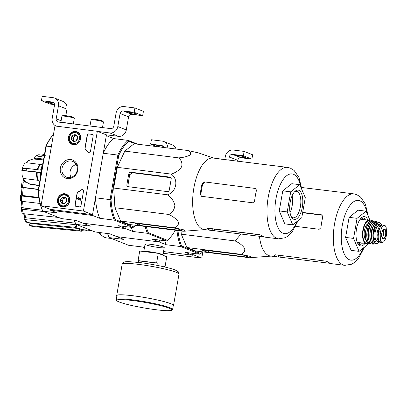 <?xml version="1.0" encoding="UTF-8"?>
<svg xmlns="http://www.w3.org/2000/svg" width="407" height="407" viewBox="0 0 407 407"><rect width="100%" height="100%" fill="white"/><g stroke="black" fill="none" stroke-linecap="round" stroke-linejoin="round"><path stroke-width="0.61" d="M163.232 253.276L201.755 258.109L202.839 251.887M163.528 251.572L192.526 255.214L192.852 253.332L192.653 254.487L201.755 258.109M237.622 161.284L237.79 160.327A2.956 2.656 -68.3 0 1 240.944 157.758L251.877 159.132L252.635 154.782L244.139 151.404L233.211 150.03A7.397 6.634 -68.3 0 0 225.32 156.451L224.756 159.666M228.734 160.165L229.294 156.949L237.79 160.327M251.877 159.132L243.381 155.754L232.448 154.38A2.956 2.656 -68.3 0 0 229.294 156.949M236.584 155.81L238.4 156.532A3.917 0.392 9.9 0 0 242.704 157.499A3.917 0.392 9.9 0 0 245.777 157.646A3.917 0.392 9.9 0 0 245.426 157.412L243.605 156.69A3.917 0.392 9.9 0 0 239.306 155.723A3.917 0.392 9.9 0 0 236.233 155.576A3.917 0.392 9.9 0 0 236.584 155.81L236.64 155.474M243.381 155.754L244.139 151.404M175.977 149.013A7.397 6.634 -68.3 0 0 172.288 144.892L163.792 141.514A7.397 6.634 -68.3 0 0 162.327 141.132L151.394 139.764L150.636 144.114L156.965 146.627M167.801 147.99A7.397 6.634 -68.3 0 0 163.792 141.514M157.143 145.497L157.087 145.828L158.908 146.556A3.917 0.392 9.9 0 0 161.177 147.156M157.087 145.828A3.917 0.392 9.9 0 1 156.736 145.599A3.917 0.392 9.9 0 1 159.061 145.64A3.917 0.392 9.9 0 1 163.187 146.423M150.636 144.114L161.564 145.482L162.683 145.93M163.68 147.471A2.956 2.656 -68.3 0 0 162.154 145.635A2.956 2.656 -68.3 0 0 161.564 145.482M83.435 211.04L41.036 205.718L54.95 125.982L97.349 131.303L83.435 211.04L92.537 214.662L50.137 209.34L41.036 205.718M53.485 134.396A45.854 19.719 97.2 0 0 45.889 146.322L38.182 190.486L38.507 190.639A46.591 20.035 97.2 0 0 42.801 211.162L57.377 212.993L50.315 210.185L50.137 209.34L92.537 214.662L106.451 134.926L97.349 131.303M79.431 206.832L76.119 206.415A1.48 1.328 111.7 0 1 75.046 204.802L77.081 193.152A1.48 1.328 111.7 0 1 77.9 192.007A25.885 23.224 111.7 0 0 81.497 189.759A1.48 1.328 111.7 0 1 83.527 191.107L81.008 205.55A1.48 1.328 111.7 0 1 79.431 206.832M93.152 135.963L90.43 151.562A1.48 1.328 111.7 0 1 88.024 152.355A25.885 23.224 111.7 0 0 85.353 149.318A1.48 1.328 111.7 0 1 84.956 148.021L87.19 135.216A1.48 1.328 111.7 0 1 88.767 133.928L92.079 134.346A1.48 1.328 111.7 0 1 93.152 135.963M70.757 159.554A9.732 8.73 111.7 0 1 75.809 174.807A9.732 8.73 111.7 0 1 60.709 172.914A9.732 8.73 111.7 0 1 70.757 159.554M64.789 193.752A6.787 6.09 111.7 0 1 66.336 194.185A6.787 6.09 111.7 0 1 69.282 202.655A6.787 6.09 111.7 0 1 61.32 206.787A6.787 6.09 111.7 0 1 57.687 199.003A6.787 6.09 111.7 0 1 64.789 193.752M75.666 131.415A6.787 6.09 111.7 0 1 77.213 131.848A6.787 6.09 111.7 0 1 80.164 140.318A6.787 6.09 111.7 0 1 72.202 144.444A6.787 6.09 111.7 0 1 68.569 136.666A6.787 6.09 111.7 0 1 75.666 131.415M73.835 144.755A6.654 5.973 111.7 0 1 73.392 144.388M78.042 132.707A6.654 5.973 111.7 0 1 78.612 132.743M62.953 207.097A6.654 5.973 111.7 0 1 62.515 206.725M67.16 195.045A6.654 5.973 111.7 0 1 67.73 195.08M71.057 160.999A8.466 7.596 111.7 0 1 72.741 161.431A8.466 7.596 111.7 0 1 76.669 172.105A8.466 7.596 111.7 0 1 66.483 177.162A8.466 7.596 111.7 0 1 62.246 167.404A8.466 7.596 111.7 0 1 71.057 160.999M71.077 177.355A8.466 7.596 111.7 0 1 76.211 164.448M88.65 152.803A1.48 1.328 111.7 0 1 88.207 152.427L88.024 152.355M92.465 134.463A1.48 1.328 111.7 0 0 92.262 134.417L88.95 134.005A1.48 1.328 111.7 0 0 87.373 135.287L85.134 148.097A1.48 1.328 111.7 0 0 85.531 149.389A25.885 23.224 111.7 0 1 88.207 152.427M75.916 206.374A1.48 1.328 111.7 0 1 75.229 204.874L77.259 193.223A1.48 1.328 111.7 0 1 78.083 192.079L77.9 192.007M82.84 189.606A1.48 1.328 111.7 0 0 81.675 189.83A25.885 23.224 111.7 0 1 78.083 192.079M80.581 200.234L81.141 198.153L80.581 200.234L78.561 198.158A0.443 0.397 111.7 0 0 78.246 198.957M78.724 197.736A0.885 0.799 111.7 0 1 79.019 197.888L80.332 199.349L80.561 198.031L80.957 198.082M79.019 197.888L80.347 199.252M78.154 199.389L78.414 199.023L78.154 199.389A0.885 0.799 111.7 0 1 77.569 198.224A0.885 0.799 111.7 0 1 78.836 197.812M78.337 199.461A0.885 0.799 111.7 0 1 78.073 199.374M78.23 198.952A0.443 0.397 111.7 0 1 77.941 198.372A0.443 0.397 111.7 0 1 78.561 198.158M65.664 197.695L66.687 200.788L64.652 203.495L61.589 203.113L60.567 200.02L62.602 197.314L65.664 197.695A3.414 3.063 111.7 0 1 66.687 200.788A3.414 3.063 111.7 0 1 64.652 203.495A3.414 3.063 111.7 0 1 61.589 203.113A3.414 3.063 111.7 0 1 60.567 200.02A3.414 3.063 111.7 0 1 62.602 197.314A3.414 3.063 111.7 0 1 65.664 197.695M58.659 199.781A5.545 4.976 111.7 0 1 66.931 196.006A5.545 4.976 111.7 0 1 65.288 205.423A5.545 4.976 111.7 0 1 58.659 199.781M58.298 199.817A6.288 5.642 111.7 0 1 66.255 194.683A6.288 5.642 111.7 0 1 69.17 202.61A6.288 5.642 111.7 0 1 61.605 206.364A6.288 5.642 111.7 0 1 58.298 199.817M63.431 203.393A2.956 2.656 111.7 0 1 62.597 202.172L62.983 203.337M62.597 202.172A2.956 2.656 111.7 0 1 63.1 199.272L62.083 200.626L62.597 202.172M63.1 199.272A2.956 2.656 111.7 0 1 65.649 198.107L64.118 197.919L63.1 199.272M64.118 197.919L62.602 197.314M62.083 200.626L60.567 200.02M76.541 135.358L77.564 138.451L75.529 141.158L72.471 140.776L71.449 137.683L73.484 134.976L76.541 135.358A3.414 3.063 111.7 0 1 77.564 138.451A3.414 3.063 111.7 0 1 75.529 141.158A3.414 3.063 111.7 0 1 72.471 140.776A3.414 3.063 111.7 0 1 71.449 137.683A3.414 3.063 111.7 0 1 73.484 134.976A3.414 3.063 111.7 0 1 76.541 135.358M69.536 137.444A5.545 4.976 111.7 0 1 77.813 133.669A5.545 4.976 111.7 0 1 76.17 143.086A5.545 4.976 111.7 0 1 69.536 137.444M69.18 137.48A6.288 5.642 111.7 0 1 77.132 132.346A6.288 5.642 111.7 0 1 80.052 140.273A6.288 5.642 111.7 0 1 72.487 144.027A6.288 5.642 111.7 0 1 69.18 137.48M74.308 141.056A2.956 2.656 111.7 0 1 73.474 139.83L73.86 140.995M73.474 139.83A2.956 2.656 111.7 0 1 73.982 136.93L72.965 138.283L73.474 139.83M73.982 136.93A2.956 2.656 111.7 0 1 76.531 135.77L75 135.577L73.982 136.93M75 135.577L73.484 134.976M72.965 138.283L71.449 137.683M106.151 134.803L118.406 136.34A7.397 6.634 -68.3 0 0 126.292 129.925L128.571 116.875A2.956 2.656 -68.3 0 1 131.726 114.311L142.659 115.685L143.417 111.335L134.921 107.952L123.993 106.583A7.397 6.634 -68.3 0 0 116.102 112.998L113.823 126.048A2.956 2.656 -68.3 0 1 110.668 128.612L58.333 122.044A2.956 2.656 -68.3 0 1 57.748 121.891A2.956 2.656 -68.3 0 1 56.191 118.813L58.466 105.764A7.397 6.634 -68.3 0 0 54.574 98.062A7.397 6.634 -68.3 0 0 53.108 97.685L42.175 96.311L41.417 100.661L49.913 104.039L54.538 104.624M97.655 131.425L109.91 132.962A7.397 6.634 -68.3 0 0 117.801 126.546L120.075 113.497L128.571 116.875M142.659 115.685L134.162 112.301L123.235 110.933A2.956 2.656 -68.3 0 0 120.075 113.497M127.366 112.357L129.187 113.085A3.917 0.392 9.9 0 0 133.486 114.052A3.917 0.392 9.9 0 0 136.559 114.199A3.917 0.392 9.9 0 0 136.208 113.965L134.386 113.243A3.917 0.392 9.9 0 0 130.087 112.271A3.917 0.392 9.9 0 0 127.015 112.123A3.917 0.392 9.9 0 0 127.366 112.357L127.422 112.027M134.162 112.301L134.921 107.952M65.822 115.669L66.962 109.142A7.397 6.634 -68.3 0 0 63.07 101.44L54.574 98.062M47.924 102.045L47.868 102.381L49.69 103.103A3.917 0.392 9.9 0 0 54.487 104.141M47.868 102.381A3.917 0.392 9.9 0 1 47.517 102.147A3.917 0.392 9.9 0 1 49.842 102.193A3.917 0.392 9.9 0 1 53.968 102.971M41.417 100.661L52.35 102.035L53.465 102.478M56.604 126.19A7.397 6.634 -68.3 0 1 56.105 126.017A7.397 6.634 -68.3 0 1 52.213 118.315L54.492 105.265A2.956 2.656 -68.3 0 0 52.935 102.182A2.956 2.656 -68.3 0 0 52.35 102.035M73.326 123.926L74.293 118.396A6.288 0.631 -170.1 0 0 74.272 118.33L73.672 117.486A5.545 0.555 -170.1 0 0 68.325 116.046A5.545 0.555 -170.1 0 0 62.8 115.588L61.95 116.178A6.288 0.631 -170.1 0 0 61.91 116.234L60.841 122.359M74.272 118.33A6.288 0.631 -170.1 0 0 68.208 116.697A6.288 0.631 -170.1 0 0 61.95 116.178M68.783 123.357A6.288 0.631 -170.1 0 0 61.335 122.421M102.478 127.584L103.444 122.054A6.288 0.631 -170.1 0 0 103.424 121.988L102.823 121.144A5.545 0.555 -170.1 0 0 97.471 119.704A5.545 0.555 -170.1 0 0 91.951 119.246L91.102 119.836A6.288 0.631 -170.1 0 0 91.056 119.892L89.988 126.017M103.424 121.988A6.288 0.631 -170.1 0 0 97.359 120.355A6.288 0.631 -170.1 0 0 91.102 119.836M97.929 127.015A6.288 0.631 -170.1 0 0 90.486 126.078M74.374 220.202A46.963 20.192 97.2 0 0 75.865 224.318L95.126 231.98L109.697 233.806L116.753 236.615L159.152 241.936L116.753 236.615L123.814 239.423L109.239 237.591L128.495 245.253L143.071 247.085L144.465 247.639M175.259 230.25A46.22 19.877 -82.8 0 1 168.991 238.848L168.401 239.428A46.963 20.192 -82.8 0 1 166.672 240.959L167.379 240.283L148.285 232.687L147.415 233.297L166.672 240.959L152.096 239.128L159.152 241.936L159.483 240.059L159.152 241.936L166.209 244.744A46.963 20.192 -82.8 0 1 164.743 240.715M29.691 225.386L30.439 225.636A36.401 15.654 97.2 0 0 32.682 226.526L29.691 225.386L28.861 222.71M24.608 213.823A34.203 14.708 97.2 0 0 26.155 217.806L75.046 223.102L74.496 224.562L25.478 219.668L24.166 218.824L24.578 216.361M21.072 208.394L22.385 209.259A36.401 15.654 97.2 0 0 23.311 213.685L22.014 212.886L21.072 208.394L21.927 206.787M20.35 200.793L20.355 195.487L21.342 194.861M21.983 187.647L21.286 187.368L22.41 187.261L38.385 189.321M34.549 158.944L34.549 157.88L35.363 156.247L38.187 154.823M42.857 154.482L44.424 154.726M38.187 154.828L39.021 154.757A36.401 15.654 97.2 0 0 36.589 155.983L44.007 157.122M45.95 155.82L39.021 154.757M36.589 155.983L35.363 156.247M34.585 158.944L36.569 158.114A34.203 14.708 97.2 0 0 35.378 159.03M43.651 159.137L36.569 158.114M22.222 182.005L23.347 181.898A36.401 15.654 97.2 0 0 22.41 187.261M26.857 182.351L23.347 181.898M22.019 181.873L21.286 187.368M22.187 187.729L23.296 187.622A34.203 14.708 97.2 0 0 22.604 195.502L38.874 197.456M38.344 189.54L23.296 187.622M20.589 195.243C20.101 195.564 20.452 195.818 21.637 195.996A36.401 15.654 97.2 0 0 21.632 201.292L40.039 203.454M38.96 198.031L21.637 195.996M22.604 195.502C21.429 195.319 21.083 195.07 21.571 194.75M21.632 201.292C20.447 201.114 20.096 200.865 20.584 200.539M43.788 211.554L22.385 209.259M22.619 201.409A34.203 14.708 97.2 0 0 23.275 207.982L42.236 210.134M23.275 207.982L21.978 207.117L21.373 201.256M23.311 213.685L58.674 217.475M26.155 217.806L24.858 216.962L23.545 213.711M25.478 219.668A36.401 15.654 97.2 0 0 27.193 222.543L76.216 227.442L76.76 225.982A33.252 14.301 -82.8 0 1 75.046 223.102M27.193 222.543L26.007 221.912L24.166 218.829M74.496 224.562A34.982 15.044 97.2 0 0 76.216 227.442M29.869 222.812A34.203 14.708 97.2 0 0 30.795 223.468L79.548 228.637L79.253 230.337L30.439 225.636M30.795 223.468L29.37 222.761M32.682 226.526L81.497 231.227L81.797 229.533A33.252 14.301 -82.8 0 1 79.579 228.658A33.252 14.301 -82.8 0 1 79.548 228.637M79.253 230.337A34.982 15.044 97.2 0 0 81.497 231.227M85.088 229.904L85.088 230.973L81.604 230.632M85.088 230.973A34.982 15.044 97.2 0 0 86.961 230.103M177.986 230.591A46.22 19.877 97.2 0 0 181.654 245.965L200.748 253.561A46.22 19.877 97.2 0 0 202.365 252.126A46.22 19.877 97.2 0 0 202.635 251.857M271.199 256.1L249.476 257.738L195.625 250.982L186.961 247.532L181.263 234.193L181.064 230.978M150.651 244.327A9.732 0.972 -170.1 0 0 145.121 244.154A9.732 0.972 -170.1 0 0 154.472 246.876A9.732 0.972 -170.1 0 0 164.194 247.481A9.732 0.972 -170.1 0 0 150.651 244.327M176.964 230.464A46.963 20.192 97.2 0 0 180.784 246.576L200.041 254.238L185.47 252.406L192.526 255.214M181.654 245.965L180.784 246.576L166.209 244.744M107.57 233.542A46.22 19.877 97.2 0 0 108.786 236.818L109.239 237.591A46.963 20.192 97.2 0 1 107.774 233.567M200.748 253.561L200.041 254.238A46.963 20.192 97.2 0 0 201.775 252.706L202.365 252.126M99.517 232.529A38.456 16.534 97.2 0 0 106.619 237.902L111.584 238.527M98.311 232.377A37.093 15.949 97.2 0 0 101.892 235.505M251.272 257.677L250.758 256.491L240.812 254.294C243.874 253.21 245.162 251.267 244.668 248.463C242.679 245.472 239.494 242.969 235.114 240.954L241.046 233.974M235.114 240.954L181.263 234.193M240.812 254.294L186.961 247.532M241.387 254.716L201.292 249.827L205.922 251.719L208.236 252.208L247.456 257.132L248.316 257.041L243.707 255.204L241.387 254.716M358.587 243.956A13.314 5.723 97.2 0 0 360.434 242.781M363.344 219.592A13.314 5.723 97.2 0 0 361.848 217.999M365.445 219.856A13.314 5.723 97.2 0 0 363.543 218.06A13.314 5.723 97.2 0 0 362.927 217.903A13.314 5.723 97.2 0 0 360.602 218.651M357.544 243.02A13.314 5.723 97.2 0 0 359.61 244.317A13.314 5.723 97.2 0 0 362.53 243.045M367.918 220.167A14.789 6.359 97.2 0 0 365.12 216.778A14.789 6.359 97.2 0 0 361.207 217.994A14.789 6.359 97.2 0 0 356.283 230.484A14.789 6.359 97.2 0 0 357.967 243.803A14.789 6.359 97.2 0 0 365.008 243.355M368.243 243.513L368.121 244.215L359.086 251.363L353.556 238.421L357.066 218.335L366.097 211.187L370.151 220.68M366.097 211.187L358.15 210.19L349.114 217.338L357.066 218.335M353.556 238.421L345.609 237.423L349.114 217.338M359.086 251.363L351.134 250.366L345.609 237.423M302.645 212.719L322.023 215.191M295.635 226.343L319.174 229.294L320.935 227.701A36.014 15.486 -82.8 0 1 322.858 216.687L321.708 214.799L322.354 215.059M322.054 214.891L302.696 212.413M301.684 187.5L340.272 192.216A36.014 15.486 -82.8 0 1 340.974 192.262L353.825 193.88A36.014 15.486 97.2 0 0 333.974 227.686A36.014 15.486 97.2 0 0 344.856 265.349L351.592 264.219L353.78 262.958L358.623 258.231L364.474 247.1M344.856 265.349L332.005 263.736A36.014 15.486 -82.8 0 1 328.098 261.95L325.839 261.141L275.091 254.772L273.947 255.27A36.014 15.486 97.2 0 0 277.681 256.914A36.014 15.486 97.2 0 0 278.388 256.965L330.555 263.385M273.779 254.991L273.947 255.27L274.033 254.792M259.432 236.284A36.014 15.486 97.2 0 0 270.518 256.018L277.681 256.914M164.316 266.895L164.464 266.056L165.1 266.31L166.773 256.741L158.277 253.363L139.728 251.033L138.059 260.602L138.695 260.856L138.426 262.378M138.059 260.602L156.609 262.932L158.277 253.363M156.609 262.932L157.244 263.187L156.873 265.308M164.433 266.229L165.1 266.31M172.599 309.478L173.311 305.418A28.622 2.864 -170.1 0 0 133.374 295.828A28.622 2.864 -170.1 0 0 116.921 295.579L116.214 299.633L117.023 300.946L119.439 302.096C125.366 304.217 134.386 306.308 146.505 308.358C155.057 309.747 161.884 310.521 166.992 310.689L170.675 310.566C172.293 310.175 172.934 309.808 172.599 309.478A28.622 2.864 -170.1 0 0 132.667 299.888A28.622 2.864 -170.1 0 0 116.214 299.633M173.245 305.769A28.841 2.885 -170.1 0 0 173.524 305.454A28.841 2.885 -170.1 0 0 133.282 295.792A28.841 2.885 -170.1 0 0 116.702 295.538A28.841 2.885 -170.1 0 0 116.86 295.93M138.695 260.856L157.244 263.187M384.544 225.325L382.982 225.799C381.868 226.877 381.11 228.709 380.703 231.293L380.209 234.122L380.382 240.69L381.959 242.455L380.52 242.277A7.25 3.119 97.2 0 1 378.449 233.903L378.942 231.074A7.25 3.119 97.2 0 1 382.819 225.066L384.401 225.275L385.327 225.829L384.401 225.275M381.573 242.363L383.526 241.941C384.712 240.868 385.592 239.051 386.157 236.487L386.65 233.659L386.121 227.05L385.327 225.829M379.044 230.555L378.469 230.484A6.451 2.773 -82.8 0 1 379.868 227.889M378.301 238.416A6.451 2.773 -82.8 0 1 377.752 234.6A0.738 0.321 97.2 0 1 377.777 234.356L378.408 230.713A0.738 0.321 97.2 0 1 378.469 230.484M381.573 225.458A8.135 3.5 97.2 0 0 377.162 232.926A8.135 3.5 97.2 0 0 379.4 241.57L377.543 241.351A8.135 3.5 97.2 0 1 375.086 232.845A8.135 3.5 97.2 0 1 379.568 225.208L381.573 225.458M369.693 220.462A11.686 5.026 97.2 0 0 369.149 220.324L360.622 219.251A11.686 5.026 97.2 0 0 360.144 219.246M357.244 242.328A11.686 5.026 97.2 0 0 357.712 242.44L366.239 243.508L367.826 243.198M368.152 223.56A8.578 3.688 97.2 0 0 364.296 231.491A8.578 3.688 97.2 0 0 366.071 240.125M382.148 237.668A4.436 1.908 97.2 0 0 383.628 233.918A4.436 1.908 97.2 0 0 383.119 229.914M38.182 190.486A45.854 19.719 97.2 0 0 42.343 210.388L42.801 211.162L61.442 218.579L76.017 220.411L83.079 223.219L125.478 228.541L126.124 226.699L125.783 228.663L83.399 223.26M148.285 232.687A46.22 19.877 -82.8 0 1 146.261 226.607M168.991 238.848A46.22 19.877 -82.8 0 1 167.379 240.283M83.384 223.341L90.44 226.144L75.865 224.318L75.412 223.54A46.22 19.877 97.2 0 1 74.171 220.177M145.172 226.47A46.963 20.192 -82.8 0 0 147.415 233.297L132.84 231.471L125.783 228.663M132.84 231.471A46.963 20.192 -82.8 0 1 131.344 227.355M171.179 174.094C178.805 179.278 176.679 191.692 167.562 194.795C171.428 197.548 173.865 201.104 174.873 205.469C174.384 209.646 172.349 212.637 168.768 214.453C173.153 216.468 176.338 218.971 178.322 221.963C178.81 224.766 177.523 226.709 174.466 227.788L184.407 229.991L184.926 231.171L183.13 231.237L129.278 224.476L120.609 221.032L114.916 207.692L113.711 188.039L117.323 167.333L124.786 151.124L134.096 143.757L187.953 150.519C190.593 151.842 191.275 153.353 190.003 155.042C187.225 156.553 183.44 157.499 178.637 157.885C181.497 160.236 182.489 163.217 181.614 166.829C179.243 170.258 175.763 172.68 171.179 174.094L117.323 167.333M221.754 159.29A36.014 15.486 97.2 0 0 220.309 158.944L213.141 158.043A36.014 15.486 97.2 0 0 193.289 191.85A36.014 15.486 97.2 0 0 204.172 229.512L211.335 230.413A36.014 15.486 97.2 0 0 212.042 230.464L212.296 228.993L214.672 229.151L260.694 234.925M213.823 158.13L198.575 152.93L187.953 150.519M128.724 174.155L126.877 184.742A1.776 1.592 -68.3 0 0 128.164 186.681L167.384 191.6A1.776 1.592 -68.3 0 0 169.276 190.064L171.199 179.044A1.776 1.592 -68.3 0 0 169.912 177.106L131.09 172.232A2.218 1.989 -68.3 0 0 128.724 174.155L129.864 174.613A37.001 15.914 97.2 0 0 128.042 185.205L126.877 184.742M170.848 177.62L132.397 172.751L129.864 174.613M135.144 223.453L139.57 225.219L141.89 225.707L182.127 230.642L177.36 228.703L175.041 228.215L135.175 223.265M50.315 210.185L92.715 215.507L92.537 214.662L95.482 197.787L110.053 199.618L117.827 155.077L103.256 153.246L106.196 136.376L106.629 135.77L113.69 138.578L128.266 140.41L137.876 144.231M43.559 191.27L38.507 190.639L46.281 146.093L51.333 146.729M39.067 185.404L28.811 183.72L24.517 180.708L23.728 178.515A8.135 3.5 97.2 0 1 22.064 170.569L22.354 170.37L22.039 170.558M43.524 159.89L33.13 158.984L27.986 160.811L26.486 162.719A8.135 3.5 97.2 0 0 22.492 168.193M26.486 162.719L41.066 164.545A8.135 3.5 97.2 0 0 37.21 169.694M41.712 170.248L27.157 168.452L22.416 168.381M22.064 170.569L40.191 172.532A10.892 4.686 97.2 0 0 40.222 178.81M41.295 172.649L40.191 172.532M41.336 172.42L22.354 170.37A10.211 4.391 97.2 0 1 22.731 168.198M39.031 185.628L30.423 184.376L28.811 183.72M23.728 178.515L38.355 180.352A8.135 3.5 97.2 0 1 36.696 172.405M106.313 135.729L106.629 135.77M125.478 228.541L118.417 225.732L132.992 227.559L133.7 226.887L115.217 219.536A45.854 19.719 -82.8 0 1 111.055 199.633L118.763 155.469A45.854 19.719 -82.8 0 1 128.882 141.249L135.694 143.961M115.217 219.536L114.347 220.146L132.992 227.559A46.591 20.035 -82.8 0 0 134.992 225.819L135.562 225.264A45.854 19.719 -82.8 0 1 133.7 226.887M111.055 199.633L110.053 199.618A46.591 20.035 -82.8 0 0 114.347 220.146L99.776 218.315L92.715 215.507M121.764 157.687A38.751 16.662 97.2 0 0 119.958 161.615M116.265 173.392A38.751 16.662 97.2 0 0 114.733 182.183M114.072 193.971A38.751 16.662 97.2 0 0 114.509 201.063M118.763 155.469L117.827 155.077A46.591 20.035 -82.8 0 1 128.266 140.41L128.882 141.249M103.256 153.246A46.591 20.035 -82.8 0 1 113.69 138.578M99.776 218.315A46.591 20.035 -82.8 0 1 95.482 197.787M53.47 134.478A46.591 20.035 97.2 0 0 46.281 146.093L45.889 146.322M150.432 175.035L170.95 177.757M284.788 223.865L279.263 210.923L282.768 190.832L291.804 183.689L299.75 184.686L305.281 197.624L301.775 217.714L292.74 224.862L284.788 223.865M219.571 158.918L273.921 165.71A36.014 15.486 -82.8 0 1 274.628 165.761L287.479 167.374A36.014 15.486 97.2 0 0 267.628 201.18A36.014 15.486 97.2 0 0 278.51 238.843L285.246 237.713L287.434 236.457L292.277 231.731L298.127 220.599M220.309 158.944A36.014 15.486 97.2 0 0 219.795 158.898L219.775 159M201.328 196.281L252.828 202.793L254.589 201.2A36.014 15.486 -82.8 0 1 256.512 190.181L255.357 188.293L255.708 188.385M201.684 196.372L200.264 194.383L200.88 194.627L201.129 195.803M204.614 181.924L255.978 188.543L204.614 181.924L202.086 183.786A36.014 15.486 97.2 0 0 200.264 194.383M212.042 230.464L264.209 236.884M207.428 228.485L207.601 228.77A36.014 15.486 97.2 0 0 211.335 230.413M207.682 228.291L207.601 228.77L208.745 228.271L259.488 234.641L261.752 235.45A36.014 15.486 -82.8 0 0 265.659 237.23L278.51 238.843M205.235 182.173L202.701 184.03A34.534 14.85 97.2 0 0 200.88 194.627M209.544 228.368A34.534 14.85 97.2 0 0 211.518 228.948A34.534 14.85 97.2 0 0 212.296 228.993M299.75 184.686L290.715 191.834L282.768 190.832M290.715 191.834L287.21 211.92L279.263 210.923M292.74 224.862L287.21 211.92M290.023 212.551A13.314 5.723 97.2 0 0 292.134 195.696M291.198 216.514A13.314 5.723 97.2 0 0 293.264 217.816A13.314 5.723 97.2 0 0 300.498 206.054A13.314 5.723 97.2 0 0 297.196 191.56A13.314 5.723 97.2 0 0 296.576 191.397A13.314 5.723 97.2 0 0 294.256 192.15M298.774 190.278A14.789 6.359 97.2 0 0 294.861 191.494A14.789 6.359 97.2 0 0 289.937 203.978A14.789 6.359 97.2 0 0 291.621 217.297A14.789 6.359 97.2 0 0 301.714 209.92A14.789 6.359 97.2 0 0 298.774 190.278M178.637 157.885L124.786 151.124M167.562 194.795L113.711 188.039M168.768 214.453L114.916 207.692M174.466 227.788L120.609 221.032M232.448 154.38L240.944 157.758M159.066 145.64L158.908 146.556M238.563 155.616L238.4 156.532M109.91 132.962L118.406 136.34M117.801 126.546L126.292 129.925M123.235 110.933L131.726 114.311M56.191 118.813L61.116 120.772M58.466 105.764L66.962 109.142M49.847 102.193L49.69 103.103M129.345 112.169L129.187 113.085M24.568 180.749A34.203 14.708 97.2 0 0 24.283 182.021M367.18 213.716A30.098 12.943 97.2 0 0 359.793 200.773A30.098 12.943 97.2 0 0 343.249 220.823A30.098 12.943 97.2 0 0 345.94 256.832A30.098 12.943 97.2 0 0 363.324 248.011M278.388 256.965L278.693 255.225M280.764 257.138L281.044 255.52M247.456 257.132L247.527 256.725M208.236 252.208L208.521 250.59M205.922 251.719L206.166 250.295M164.225 247.588L162.937 254.98A9.732 0.972 -170.1 0 0 149.359 251.719A9.732 0.972 -170.1 0 0 143.829 251.551M132.804 300.559A28.027 2.803 -170.1 0 0 128.312 304.695A28.027 2.803 -170.1 0 0 171.8 310.154A28.027 2.803 -170.1 0 0 132.804 300.559M122.181 264.153C122.558 263.136 123.041 262.5 123.647 262.25C123.687 261.93 125.259 261.716 128.347 261.615L139.947 262.566C154.553 264.413 170.579 267.999 175.351 270.075L178.129 271.642C178.719 272.166 179.009 272.975 179.004 274.069A28.841 2.885 -170.1 0 0 138.762 264.402A28.841 2.885 -170.1 0 0 122.181 264.153L116.702 295.538M380.703 231.293L378.942 231.074M380.209 234.122L378.449 233.903M370.609 221.016L369.149 220.324A11.686 5.026 97.2 0 0 362.708 231.288A11.686 5.026 97.2 0 0 366.239 243.508M370.462 221.098A11.391 4.899 97.2 0 0 369.907 220.787A11.391 4.899 97.2 0 0 363.024 232.031A11.391 4.899 97.2 0 0 367.699 243.086M369.551 221.907A11.386 4.899 97.2 0 0 365.618 231.654A11.386 4.899 97.2 0 0 367.017 242.073M372.217 220.711A11.686 5.026 97.2 0 0 365.756 231.675A11.686 5.026 97.2 0 0 369.307 243.895L370.594 244.017A11.65 5.011 97.2 0 0 371.464 243.915L370.594 244.017A11.65 5.011 97.2 0 1 366.966 231.827A11.65 5.011 97.2 0 1 373.494 220.904L374.323 221.22A11.65 5.011 97.2 0 0 373.931 221.032A11.65 5.011 97.2 0 0 373.494 220.904L372.217 220.711C365.603 219.154 362.51 243.762 369.307 243.895M374.165 221.25A11.503 4.945 97.2 0 0 374.033 221.194A11.503 4.945 97.2 0 0 367.139 232.01A11.503 4.945 97.2 0 0 371.326 243.849M370.914 224.242A9.468 4.07 97.2 0 0 368.92 240.15M372.624 222.136A11.381 4.894 97.2 0 0 368.533 232.021A11.381 4.894 97.2 0 0 370.055 242.608M375.188 221.25A11.528 4.955 97.2 0 0 368.615 232.031A11.528 4.955 97.2 0 0 372.319 244.103L373.763 244.103A11.36 4.884 97.2 0 0 374.638 243.91L373.763 244.103A11.36 4.884 97.2 0 1 370.019 232.209A11.36 4.884 97.2 0 1 376.587 221.606L377.401 222.008A11.36 4.884 97.2 0 0 376.806 221.683A11.36 4.884 97.2 0 0 376.587 221.606L375.188 221.25C368.625 218.991 365.4 244.668 372.319 244.103M377.258 222.024A11.213 4.823 97.2 0 0 376.897 221.84A11.213 4.823 97.2 0 0 370.146 232.677A11.213 4.823 97.2 0 0 374.516 243.864M373.443 225.865A8.725 3.755 97.2 0 0 371.769 239.199M375.778 222.751A10.928 4.701 97.2 0 0 371.642 232.412A10.928 4.701 97.2 0 0 373.265 242.791M378.357 222.161A11.075 4.762 97.2 0 0 378.251 222.12A11.075 4.762 97.2 0 0 371.733 232.422A11.075 4.762 97.2 0 0 375.503 244.017L376.841 243.885L379.645 241.834M375.503 244.017C368.498 245.197 371.759 219.246 378.251 222.12L379.538 222.588A10.796 4.645 97.2 0 0 379.512 222.578A10.796 4.645 97.2 0 0 373.082 232.59A10.796 4.645 97.2 0 0 376.841 243.885M381.705 225.371A10.511 4.518 97.2 0 0 379.69 222.894A10.511 4.518 97.2 0 0 373.224 235.47A10.511 4.518 97.2 0 0 379.599 241.794M380.423 225.315A8.873 3.816 97.2 0 0 379.416 224.496A8.873 3.816 97.2 0 0 373.987 234.04A8.873 3.816 97.2 0 0 378.393 241.458M378.337 234.671L377.752 234.6M378.368 234.432L377.777 234.356M378.998 230.789L378.408 230.713M386.121 227.05A8.506 3.658 97.2 0 0 382.982 225.799M384.661 229.116A4.92 2.116 97.2 0 0 382.051 232.046A4.92 2.116 97.2 0 0 382.163 237.886A4.92 2.116 97.2 0 0 385.592 235.836A4.92 2.116 97.2 0 0 384.661 229.116M380.382 240.69A8.506 3.658 97.2 0 0 383.526 241.941M384.442 229.35A4.66 2.004 97.2 0 0 384.127 229.289C384.01 228.536 383.313 229.528 382.036 232.265C381.181 238.731 382.443 237.698 382.967 238.522A4.66 2.004 97.2 0 0 385.582 234.539A4.66 2.004 97.2 0 0 384.442 229.35M131.09 172.232L132.397 172.751M169.912 177.106L170.584 177.371M139.57 225.219L139.82 223.794M181.11 230.627L181.181 230.225M141.89 225.707L142.17 224.089M37.276 172.456A8.333 3.582 97.2 0 0 38.879 180.545L39.779 181.324M42.867 163.65L40.873 164.642A8.333 3.582 97.2 0 0 37.785 169.765M42.643 164.921A10.892 4.686 97.2 0 0 40.629 170.116M40.771 172.583A11.091 4.772 97.2 0 0 40.578 176.755M42.343 166.636A11.091 4.772 97.2 0 0 41.204 170.187M29.584 184.025A12.876 5.535 97.2 0 0 30.494 184.386M27.157 168.452A12.876 5.535 97.2 0 0 26.781 170.63M26.44 168.386A12.668 5.449 97.2 0 0 26.058 170.558M300.829 187.215A30.098 12.943 97.2 0 0 293.442 174.272A30.098 12.943 97.2 0 0 276.902 194.322A30.098 12.943 97.2 0 0 279.594 230.326A30.098 12.943 97.2 0 0 296.973 221.51M202.086 183.786L202.701 184.03M214.418 230.632L214.672 229.151M61.605 206.364L63.431 207.092M66.255 194.683L68.081 195.411M72.487 144.027L74.313 144.755M77.132 132.346L78.958 133.074M56.105 126.017L56.512 126.18M23.006 181.858L23.682 179.034M91.656 230.601L81.792 229.553M21.337 194.989L21.988 187.596M353.825 193.88L356.68 194.612L360.46 196.963L365.318 203.973L368.325 216.402M145.055 244.241L143.783 251.541M163.024 255.342L162.937 254.98M179.004 274.069L173.524 305.454M381.756 225.336L381.13 224.048L379.538 222.588M204.853 229.599L184.926 231.171M22.217 168.249L21.836 170.426M287.479 167.374L290.333 168.111L294.113 170.462L298.972 177.467L301.979 189.901"/></g></svg>
